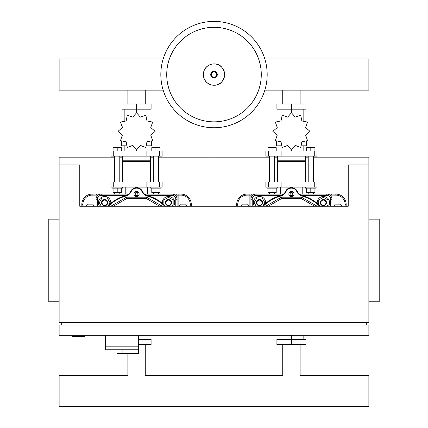 <?xml version="1.0" encoding="UTF-8"?>
<svg xmlns="http://www.w3.org/2000/svg" width="428" height="428" viewBox="0 0 428 428"><rect width="100%" height="100%" fill="white"/><g stroke="black" fill="none" stroke-linecap="round" stroke-linejoin="round"><path stroke-width="0.64" d="M114.624 157.172L59.123 157.172L59.123 164.962L79.774 164.962L79.774 206.264L348.226 206.264L348.226 164.962L368.877 164.962L368.877 157.172L313.376 157.172M158.504 157.172L214 157.172L214 206.264L214 157.172L269.496 157.172M274.658 157.172L277.499 157.172M305.378 157.172L308.214 157.172M283.47 194.087L247.042 194.087A10.326 10.326 0 0 0 236.716 204.413L236.716 206.264M346.161 206.264L346.161 204.413A10.326 10.326 0 0 0 335.836 194.087L326.799 194.087A5.163 5.163 0 0 1 331.962 199.25L331.962 195.12A1.033 1.033 0 0 0 330.93 194.087L330.93 195.12L331.962 195.12A1.033 1.033 0 0 0 330.93 194.087M247.042 194.087L247.042 195.12L251.942 195.12L251.942 194.087A1.033 1.033 0 0 0 250.91 195.12L250.91 206.264M317.223 203.348A6.195 6.195 0 0 1 328.886 199.833A6.195 6.195 0 0 1 328.426 206.264M323.381 205.766A3.098 3.098 0 0 0 326.478 202.669A3.098 3.098 0 0 0 323.381 199.571A3.098 3.098 0 0 0 320.283 202.669A3.098 3.098 0 0 0 323.381 205.766M323.381 205.253A2.579 2.579 0 0 1 320.797 202.669A2.579 2.579 0 0 1 323.381 200.09A2.579 2.579 0 0 1 325.959 202.669A2.579 2.579 0 0 1 323.381 205.253M318.732 204.659L318.732 199.988L323.381 197.303L328.025 199.988L328.025 205.354L326.446 206.264M254.451 206.264A6.195 6.195 0 0 1 259.496 196.473A6.195 6.195 0 0 1 265.654 203.348M262.594 202.669A3.098 3.098 0 0 0 259.496 199.571A3.098 3.098 0 0 0 256.399 202.669A3.098 3.098 0 0 0 259.496 205.766A3.098 3.098 0 0 0 262.594 202.669M262.075 202.669A2.579 2.579 0 0 1 259.496 205.253A2.579 2.579 0 0 1 256.912 202.669A2.579 2.579 0 0 1 259.496 200.09A2.579 2.579 0 0 1 262.075 202.669M256.206 206.264L254.13 202.669L256.816 198.025L262.177 198.025L264.862 202.669L263.204 205.536M294.02 194.087A2.579 2.579 0 0 1 291.436 196.666A2.579 2.579 0 0 1 288.857 194.087A2.579 2.579 0 0 1 291.436 191.503A2.579 2.579 0 0 1 294.02 194.087M331.962 206.264L331.962 199.25A5.163 5.163 0 0 0 326.799 194.087L299.407 194.087M256.072 195.377L256.072 194.087A5.163 5.163 0 0 0 250.91 199.25L252.204 199.25A3.873 3.873 0 0 1 256.072 195.377L281.191 195.377M320.401 206.264A40.526 40.526 0 0 0 302.243 195.553A7.741 7.741 0 0 1 297.289 191.359A6.452 6.452 0 0 0 285.588 191.359A7.741 7.741 0 0 1 280.634 195.553A40.526 40.526 0 0 0 262.476 206.264M268.26 206.264L281.752 198.474L301.119 198.474L314.612 206.264M281.752 198.474L281.41 197.185L301.467 197.185L317.196 206.264M265.681 206.264L281.41 197.185M301.119 198.474L301.467 197.185M292.244 192.691L293.046 194.087L292.244 195.478L290.633 195.478L289.826 194.087L290.633 192.691L292.244 192.691M280.672 194.087L280.672 187.116M302.2 194.087L302.2 187.116M314.264 181.954L316.993 181.954L316.993 187.116L265.884 187.116L265.884 181.954L314.264 181.954L314.264 187.116M308.214 181.954L308.214 156.14M313.376 181.954L313.376 156.14M315.96 187.116L315.96 188.149L305.635 188.149L305.635 187.116M308.214 194.087L308.214 192.488M313.376 194.087L313.376 192.488M306.667 188.149L306.667 192.488L314.928 192.488L314.928 188.149M310.798 188.149L310.798 192.488M306.667 150.977L306.667 147.676L310.798 147.676L310.798 150.977M310.798 147.676L314.928 147.676L314.928 150.977M269.496 181.954L269.496 156.14M274.658 181.954L274.658 156.14M277.242 187.116L277.242 188.149L266.917 188.149L266.917 187.116M269.496 194.087L269.496 192.488M274.658 194.087L274.658 192.488M267.949 188.149L267.949 192.488L276.21 192.488L276.21 188.149M272.08 188.149L272.08 192.488M267.949 150.977L267.949 147.676L272.08 147.676L272.08 150.977M272.08 147.676L276.21 147.676L276.21 150.977M310.022 131.364L305.651 127.555L307.534 122.071L301.842 120.958L300.729 115.266L295.245 117.149L291.436 112.778L287.632 117.149L282.143 115.266L281.036 120.958L275.343 122.071L277.226 127.555L272.85 131.364L277.226 135.168L275.343 140.651L281.036 141.764L282.143 147.457L287.632 145.574L291.436 149.944L295.245 145.574L300.729 147.457L301.842 141.764L307.534 140.651L305.651 135.168L310.022 131.364M306.411 141.454L306.411 145.814L301.66 145.814M296.754 145.814L294.796 145.814M291.436 112.778L291.436 109.161L276.905 109.161L276.905 103.999L305.966 103.999L305.966 109.161L291.436 109.161L291.436 103.999M279.045 145.814L279.045 150.977M291.436 149.944L291.436 150.977M303.827 145.814L303.827 150.977M303.827 121.493L303.827 109.161M279.045 121.493L279.045 109.161M277.05 126.201L276.98 128.004M288.081 145.814L286.118 145.814M281.212 145.814L276.467 145.814L276.467 141.454M305.378 181.954L305.378 161.303L277.499 161.303L277.499 181.954M305.378 156.14L305.378 160.789L277.499 160.789L278.013 161.303M314.264 156.14L316.993 156.14L316.993 150.977L265.884 150.977L265.884 156.14L314.264 156.14L314.264 150.977M300.135 103.999L300.135 90.137M282.737 103.999L282.737 90.137M300.135 344.572L300.135 375.468L368.877 375.468L368.877 406.6L214 406.6L214 391.037L214 406.6L59.123 406.6L59.123 375.468L127.865 375.468L127.865 353.394M282.737 344.572L282.737 375.468L214 375.468L214 391.037L214 375.468L145.263 375.468L145.263 344.572M290.312 335.327L291.436 335.798L292.565 335.327M291.436 335.798L291.436 339.409L305.966 339.409L305.966 344.572L276.905 344.572L276.905 339.409L291.436 339.409L291.436 344.572M279.045 335.327L279.045 339.409M303.827 335.327L303.827 339.409M264.846 59.011L368.877 59.011L368.877 90.137L264.846 90.137M248.877 206.264L247.657 204.151L242.291 204.151L241.071 206.264M334 206.264L335.215 204.151L340.581 204.151L341.801 206.264M119.787 157.172L122.622 157.172M150.501 157.172L153.342 157.172M128.593 194.087L92.164 194.087A10.326 10.326 0 0 0 81.839 204.413L81.839 206.264M178.123 194.087L171.928 194.087A5.163 5.163 0 0 1 177.09 199.25L177.09 195.12A1.033 1.033 0 0 0 176.058 194.087L176.058 195.12L180.958 195.12A9.293 9.293 0 0 1 190.251 204.413L191.284 204.413A10.326 10.326 0 0 0 180.958 194.087L178.123 194.087L178.123 206.264M191.284 206.264L191.284 204.413M92.164 194.087L92.164 195.12L97.07 195.12L97.07 194.087A1.033 1.033 0 0 0 96.038 195.12L96.038 206.264M162.346 203.348A6.195 6.195 0 0 1 174.009 199.833A6.195 6.195 0 0 1 173.549 206.264M168.504 205.766A3.098 3.098 0 0 0 171.601 202.669A3.098 3.098 0 0 0 168.504 199.571A3.098 3.098 0 0 0 165.406 202.669A3.098 3.098 0 0 0 168.504 205.766M168.504 205.253A2.579 2.579 0 0 1 165.925 202.669A2.579 2.579 0 0 1 168.504 200.09A2.579 2.579 0 0 1 171.088 202.669A2.579 2.579 0 0 1 168.504 205.253M163.86 204.659L163.86 199.988L168.504 197.303L173.153 199.988L173.153 205.354L171.569 206.264M99.574 206.264A6.195 6.195 0 0 1 104.619 196.473A6.195 6.195 0 0 1 110.777 203.348M107.717 202.669A3.098 3.098 0 0 0 104.619 199.571A3.098 3.098 0 0 0 101.522 202.669A3.098 3.098 0 0 0 104.619 205.766A3.098 3.098 0 0 0 107.717 202.669M107.203 202.669A2.579 2.579 0 0 1 104.619 205.253A2.579 2.579 0 0 1 102.041 202.669A2.579 2.579 0 0 1 104.619 200.09A2.579 2.579 0 0 1 107.203 202.669M101.329 206.264L99.259 202.669L101.939 198.025L107.305 198.025L109.985 202.669L108.332 205.536M139.143 194.087A2.579 2.579 0 0 1 136.564 196.666A2.579 2.579 0 0 1 133.98 194.087A2.579 2.579 0 0 1 136.564 191.503A2.579 2.579 0 0 1 139.143 194.087M177.09 206.264L177.09 199.25A5.163 5.163 0 0 0 171.928 194.087L144.53 194.087M101.201 195.377L101.201 194.087A5.163 5.163 0 0 0 96.038 199.25L97.327 199.25A3.873 3.873 0 0 1 101.201 195.377L126.314 195.377M165.524 206.264A40.526 40.526 0 0 0 147.366 195.553A7.741 7.741 0 0 1 142.412 191.359A6.452 6.452 0 0 0 130.711 191.359A7.741 7.741 0 0 1 125.757 195.553A40.526 40.526 0 0 0 107.599 206.264M113.388 206.264L126.881 198.474L146.248 198.474L159.74 206.264M126.881 198.474L126.533 197.185L146.59 197.185L162.319 206.264M110.804 206.264L126.533 197.185M146.248 198.474L146.59 197.185M137.367 192.691L138.174 194.087L137.367 195.478L135.756 195.478L134.954 194.087L135.756 192.691L137.367 192.691M125.8 194.087L125.8 187.116M147.328 194.087L147.328 187.116M159.393 181.954L162.116 181.954L162.116 187.116L111.007 187.116L111.007 181.954L159.393 181.954L159.393 187.116M153.342 181.954L153.342 156.14M158.504 181.954L158.504 156.14M161.083 187.116L161.083 188.149L150.758 188.149L150.758 187.116M153.342 194.087L153.342 192.488M158.504 194.087L158.504 192.488M151.79 188.149L151.79 192.488L160.051 192.488L160.051 188.149M155.92 188.149L155.92 192.488M151.79 150.977L151.79 147.676L155.92 147.676L155.92 150.977M155.92 147.676L160.051 147.676L160.051 150.977M114.624 181.954L114.624 156.14M119.787 181.954L119.787 156.14M122.365 187.116L122.365 188.149L112.04 188.149L112.04 187.116M114.624 194.087L114.624 192.488M119.787 194.087L119.787 192.488M113.072 188.149L113.072 192.488L121.333 192.488L121.333 188.149M117.202 188.149L117.202 192.488M113.072 150.977L113.072 147.676L117.202 147.676L117.202 150.977M117.202 147.676L121.333 147.676L121.333 150.977M155.15 131.364L150.774 127.555L152.657 122.071L146.965 120.958L145.857 115.266L140.368 117.149L136.564 112.778L132.755 117.149L127.271 115.266L126.158 120.958L120.466 122.071L122.349 127.555L117.978 131.364L122.349 135.168L120.466 140.651L126.158 141.764L127.271 147.457L132.755 145.574L136.564 149.944L140.368 145.574L145.857 147.457L146.965 141.764L152.657 140.651L150.774 135.168L155.15 131.364M151.533 141.454L151.533 145.814L146.788 145.814M141.882 145.814L139.919 145.814M136.564 112.778L136.564 109.161L122.034 109.161L122.034 103.999L151.095 103.999L151.095 109.161L136.564 109.161L136.564 103.999M124.174 145.814L124.174 150.977M136.564 149.944L136.564 150.977M148.955 145.814L148.955 150.977M148.955 121.493L148.955 109.161M124.174 121.493L124.174 109.161M122.178 126.201L122.108 128.004M133.204 145.814L131.246 145.814M126.34 145.814L121.589 145.814L121.589 141.454M150.501 181.954L150.501 161.303L122.622 161.303L122.622 181.954M150.501 156.14L150.501 160.789L122.622 160.789L123.141 161.303M159.393 156.14L162.116 156.14L162.116 150.977L111.007 150.977L111.007 156.14L159.393 156.14L159.393 150.977M145.263 103.999L145.263 90.137M127.865 103.999L127.865 90.137M138.629 339.409L151.095 339.409L151.095 344.572L138.629 344.572M148.955 335.327L148.955 339.409M163.154 90.137L59.123 90.137L59.123 59.011L163.154 59.011M267.174 74.574A53.174 53.174 0 0 1 214 127.747A53.174 53.174 0 0 1 160.826 74.574A53.174 53.174 0 0 1 214 21.4A53.174 53.174 0 0 1 267.174 74.574A53.174 53.174 0 0 0 214 21.4A53.174 53.174 0 0 0 160.826 74.574M214 27.301A47.273 47.273 0 0 1 261.273 74.574A47.273 47.273 0 0 1 214 121.846A47.273 47.273 0 0 1 166.727 74.574A47.273 47.273 0 0 1 214 27.301M93.999 206.264L92.785 204.151L87.419 204.151L86.199 206.264M179.123 206.264L180.343 204.151L185.709 204.151L186.929 206.264M105.588 335.327L105.588 346.166L138.629 346.166L138.629 335.327M105.588 349.783L105.588 346.166L138.629 346.166L138.629 353.394L138.335 353.394L138.335 349.783L105.588 349.783L116.946 349.783L116.946 353.394L138.335 353.394M122.108 349.783L122.108 353.394M72.032 335.327L72.032 336.36L84.937 336.36L84.937 335.327M59.123 219.173L48.797 219.173L48.797 301.772L59.123 301.772M368.877 219.173L379.203 219.173L379.203 301.772L368.877 301.772M59.123 335.327L368.877 335.327L368.877 325.002L59.123 325.002L59.123 335.327M61.707 325.002L61.707 322.423M366.293 325.002L366.293 322.423M59.123 164.962L59.123 322.423L368.877 322.423L368.877 164.962M249.877 206.264L249.877 194.087M331.962 195.12L335.836 195.12A9.293 9.293 0 0 1 345.129 204.413L346.161 204.413M332.995 194.087L332.995 206.264M335.836 194.087L335.836 195.12M345.129 204.413L345.129 206.264M251.942 196.152L251.942 195.12L252.975 195.12M329.897 195.12L330.93 195.12L330.93 196.152M236.716 204.413L237.749 204.413A9.293 9.293 0 0 1 247.042 195.12M237.749 206.264L237.749 204.413M331.962 199.25A5.163 5.163 0 0 0 326.799 194.087L326.799 195.377A3.873 3.873 0 0 1 330.673 199.25L331.962 199.25M301.687 195.377L326.799 195.377M330.673 199.25L330.673 206.264M252.204 206.264L252.204 199.25M263.204 206.264A40.007 40.007 0 0 1 280.773 196.051L280.634 195.553M280.773 196.051A8.26 8.26 0 0 0 286.054 191.578L285.588 191.359M286.054 191.578A5.939 5.939 0 0 1 296.818 191.578L297.289 191.359M296.818 191.578A8.26 8.26 0 0 0 302.104 196.051L302.243 195.553M302.104 196.051A40.007 40.007 0 0 1 319.673 206.264M300.98 181.954L300.98 187.116M281.897 181.954L281.897 187.116M268.607 181.954L268.607 187.116M300.98 156.14L300.98 150.977M281.897 156.14L281.897 150.977M268.607 156.14L268.607 150.977M95.005 206.264L95.005 194.087M180.958 194.087L180.958 195.12M190.251 204.413L190.251 206.264M97.07 196.152L97.07 195.12L98.103 195.12M175.025 195.12L176.058 195.12L176.058 196.152M81.839 204.413L82.872 204.413A9.293 9.293 0 0 1 92.164 195.12M82.872 206.264L82.872 204.413M177.09 199.25A5.163 5.163 0 0 0 171.928 194.087L171.928 195.377A3.873 3.873 0 0 1 175.796 199.25L177.09 199.25M146.809 195.377L171.928 195.377M175.796 199.25L175.796 206.264M97.327 206.264L97.327 199.25M108.327 206.264A40.007 40.007 0 0 1 125.896 196.051L125.757 195.553M125.896 196.051A8.26 8.26 0 0 0 131.182 191.578L130.711 191.359M131.182 191.578A5.939 5.939 0 0 1 141.946 191.578L142.412 191.359M141.946 191.578A8.26 8.26 0 0 0 147.227 196.051L147.366 195.553M147.227 196.051A40.007 40.007 0 0 1 164.796 206.264M146.103 181.954L146.103 187.116M127.02 181.954L127.02 187.116M113.736 181.954L113.736 187.116M146.103 156.14L146.103 150.977M127.02 156.14L127.02 150.977M113.736 156.14L113.736 150.977M224.641 74.574A10.641 10.641 0 0 1 214 85.215A10.641 10.641 0 0 1 203.359 74.574A10.641 10.641 0 0 1 214 63.933A10.641 10.641 0 0 1 224.641 74.574M217.285 74.574A3.285 3.285 0 0 1 214 77.859A3.285 3.285 0 0 1 210.715 74.574A3.285 3.285 0 0 1 214 71.289A3.285 3.285 0 0 1 217.285 74.574M216.734 74.574A2.734 2.734 0 0 1 214 77.308A2.734 2.734 0 0 1 211.266 74.574A2.734 2.734 0 0 1 214 71.84A2.734 2.734 0 0 1 216.734 74.574M305.892 126.201L305.892 128.004M305.892 134.718L305.892 136.682M276.98 134.718L276.98 136.682M277.499 156.14L277.499 160.789M304.859 161.303L305.378 160.789M151.02 126.201L151.02 128.004M151.02 134.718L151.02 136.682M122.108 134.718L122.108 136.682M122.622 156.14L122.622 160.789M149.987 161.303L150.501 160.789M203.268 74.574C203.642 80.095 206.494 83.599 211.823 85.086C216.081 85.563 222.619 85.712 224.732 74.574C222.619 63.435 216.081 63.585 211.823 64.061C206.494 65.548 203.642 69.052 203.268 74.574"/></g></svg>
